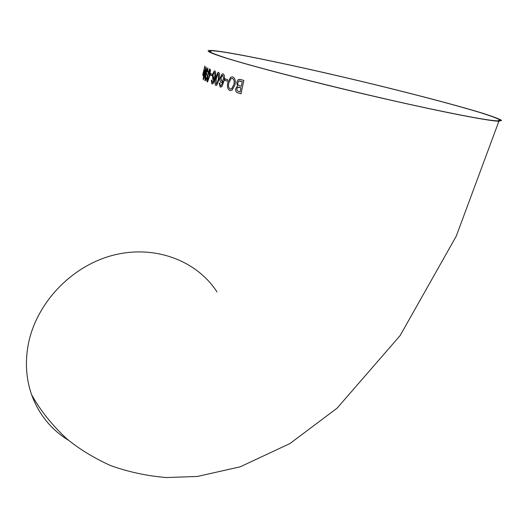<?xml version="1.0" encoding="UTF-8"?>
<svg xmlns="http://www.w3.org/2000/svg" width="528" height="528" viewBox="0 0 528 528"><rect width="100%" height="100%" fill="white"/><g stroke="black" fill="none" stroke-linecap="round" stroke-linejoin="round"><path stroke-width="0.79" d="M214.823 70.924L214.13 71.062L212.461 74.798L212.85 79.49L214.361 78.23L212.857 82.302L212.269 82.487L211.939 80.203L211.345 80.137L211.906 83.952L212.744 83.8L213.437 82.969L215.147 77.774C215.932 74.593 215.899 72.356 215.054 71.062L214.144 71.069L212.461 74.798M218.519 55.631C209.22 52.424 206.164 50.701 209.359 50.457C221.285 49.837 300.828 66.561 375.494 84.764C418.011 95.152 457.235 105.508 481.543 112.88C492.274 116.279 498.96 118.78 501.6 120.391L498.894 121.249C487.733 121.004 434.194 110.425 368.768 95.119C303.376 79.834 240.253 63.116 218.519 55.631M68.449 440.24C51.064 429.548 38.768 414.355 31.574 394.654C26.123 378.899 25.001 362.274 28.208 344.771C35.963 303.409 71.221 266.178 112.735 255.347C154.282 244.431 196.601 260.35 216.962 291.878M204.851 66.086L202.706 75.002L203.537 72.131L203.003 75.544L204.851 66.086M204.712 70.534L204.323 70.191L203.993 71.63L204.382 71.973L204.712 70.534M203.3 79.794L205.346 73.821L206.323 68.548L205.94 67.247L204.27 73.115C203.412 76.547 203.089 78.771 203.3 79.794C203.108 78.778 203.432 76.547 204.29 73.115L204.27 73.115M205.003 77.22L204.95 80.797L205.346 80.659L206.455 77.959L206.138 77.623L205.267 79.339L205.306 77.332L206.606 74.243L206.441 71.716L207.471 69.439L207.445 71.953L207.834 71.966L207.808 67.98L206.158 71.551L205.88 74.897L205.003 77.22L204.95 80.797M209.939 68.977L207.59 74.989C206.692 78.461 206.547 80.764 207.148 81.899L207.643 81.774L209.675 75.94L210.487 70.547L209.999 68.99L209.517 69.128L207.57 74.983C206.679 78.454 206.527 80.764 207.134 81.899L207.181 81.906M212.131 74.177L210.665 73.583L210.335 75.062L211.801 75.662L212.131 74.177M218.559 72.29L217.886 72.455L215.609 78.289C214.658 81.827 214.744 84.223 215.866 85.483L216.718 85.358L219.047 79.543L219.648 74.012L218.691 72.323L217.873 72.448L215.589 78.289C214.639 81.82 214.731 84.216 215.853 85.483L215.985 85.51M223.133 73.847L222.123 73.999L220.255 77.669C219.754 80.203 220.044 81.82 221.126 82.526L222.123 82.348L223.027 81.325L221.331 85.417L220.565 85.569L219.958 84.638L219.965 83.2L219.166 83.094L220.196 87.054L221.377 86.889L222.123 86.137L224.011 80.903C224.902 77.326 224.611 74.969 223.133 73.847M227.634 79.655L225.093 78.824L224.763 80.342L227.304 81.18L227.634 79.655M235.052 84.718C235.739 80.626 234.967 78.032 232.742 76.936L230.644 77.246L227.786 82.579C226.961 86.704 227.647 89.344 229.845 90.499L232.089 90.196L235.052 84.718M235.699 88.519C235.435 90.994 236.115 92.433 237.752 92.822L241.012 93.819L243.85 80.461L240.563 79.49L238.253 79.603L236.663 82.381L237.547 86.038L235.712 88.519C235.448 91.001 236.128 92.433 237.765 92.822L241.012 93.812M219.938 55.935C210.679 52.747 207.636 51.031 210.811 50.794C222.618 50.18 301.356 66.739 375.309 84.764C417.41 95.053 456.232 105.303 480.275 112.603C490.895 115.955 497.508 118.437 500.115 120.028L497.455 120.879C489.067 120.542 466.415 116.47 429.508 108.669C355.311 92.981 246.662 65.465 219.938 55.935M239.936 79.345L238.267 79.609L236.663 82.381L237.547 86.038M237.56 86.044L235.712 88.519M240.088 91.898L240.953 87.8L237.686 87.272L236.907 88.711L236.907 90.242L237.659 91.1L240.101 91.905L240.966 87.8L238.656 87.127M241.276 86.262L242.266 81.635L238.775 81.055L237.824 82.757L237.824 84.368L238.748 85.45L241.289 86.262L242.279 81.635L239.758 80.909M232.432 76.87L230.657 77.246L227.786 82.579C226.981 86.711 227.667 89.351 229.858 90.506L229.845 90.499M229.858 90.506L230.32 90.605M230.426 89.027L231.746 88.73L233.937 84.348C234.544 81.319 234.043 79.358 232.432 78.467L232.228 78.428M228.802 82.922C228.116 85.998 228.571 88.018 230.162 88.975L231.733 88.73L233.924 84.348C234.531 81.319 234.029 79.358 232.419 78.461L231.02 78.652L228.802 82.922M225.106 78.83L224.763 80.342M224.783 80.342L227.304 81.173M223.06 73.834L222.143 73.999L220.255 77.669M220.268 77.675C219.767 80.203 220.057 81.827 221.14 82.526L221.252 82.553M221.331 85.417L223.027 81.325M221.351 85.424L220.605 85.576M219.965 83.2L219.166 83.094M219.186 83.101L220.44 87.113M221.714 81.101L222.407 80.989L223.575 78.837L222.882 75.385L222.229 75.464L221.027 77.88L221.668 81.094L222.394 80.989L223.562 78.837L222.869 75.379M216.236 83.998L217.1 83.371L218.321 79.292L218.381 73.828L217.939 73.907L216.249 78.54L216.183 83.992L217.12 83.371L218.341 79.292L218.368 73.828M212.48 74.798L212.909 79.504M214.381 78.236L212.857 82.302M212.876 82.309L212.282 82.487M211.939 80.203L211.345 80.137M211.365 80.144L211.906 83.952M214.916 75.775L214.559 72.435L214.097 72.514L213.028 74.963L213.338 78.065L213.86 77.972L214.916 75.775L214.546 72.428M213.358 78.071L213.84 77.966L214.903 75.775M210.679 73.59L210.335 75.062L211.801 75.662M209.24 75.748L209.418 70.554L207.953 75.174L207.464 80.434L208.124 79.768L209.24 75.748L209.675 70.468M207.484 80.434L208.105 79.768L209.22 75.742M206.158 77.636L205.286 79.339M207.464 71.953L207.471 69.439M207.788 67.973L206.158 71.551M206.177 71.557L205.9 74.897L205.022 77.227M206.171 67.089L204.29 73.115M205.115 73.682L205.729 68.647L203.636 78.355L205.115 73.682L205.867 68.548M203.636 78.355L205.095 73.676M204.336 70.211L203.993 71.63L204.382 71.966M204.831 66.026L202.745 75.095M203.557 72.138L202.897 75.405M205.016 66.356L204.184 69.346M498.894 121.249L456.232 236.214L400.092 335.617L337.108 408.157L289.971 443.54L240.253 466.798L197.38 476.461L166.208 477.543C146.843 475.919 128.271 471.913 110.491 465.531C93.707 457.895 79.114 448.965 66.713 438.742C52.001 425.06 40.286 410.362 31.574 394.654M210.527 52.16L210.811 50.794"/></g></svg>
